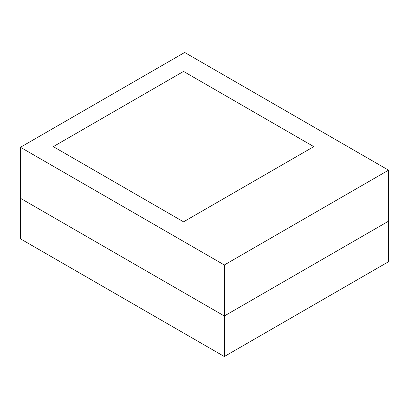 <?xml version="1.0" encoding="UTF-8"?>
<svg xmlns="http://www.w3.org/2000/svg" width="409" height="409" viewBox="0 0 409 409"><rect width="100%" height="100%" fill="white"/><g stroke="black" fill="none" stroke-linecap="round" stroke-linejoin="round"><path stroke-width="0.61" d="M183.549 71.427L313.795 146.626L183.549 221.826L53.298 146.626L183.549 71.427L313.795 146.626L183.549 221.826L53.298 146.626L183.549 71.427M20.45 147.281L184.679 52.464L388.55 170.17L388.55 221.177L224.321 315.993L388.55 221.177L388.55 261.719L224.321 356.536L20.45 238.83L20.45 198.288L224.321 315.993L224.321 264.986L20.45 147.281L20.45 198.288L224.321 315.993L224.321 356.536M388.55 170.17L224.321 264.986"/></g></svg>
